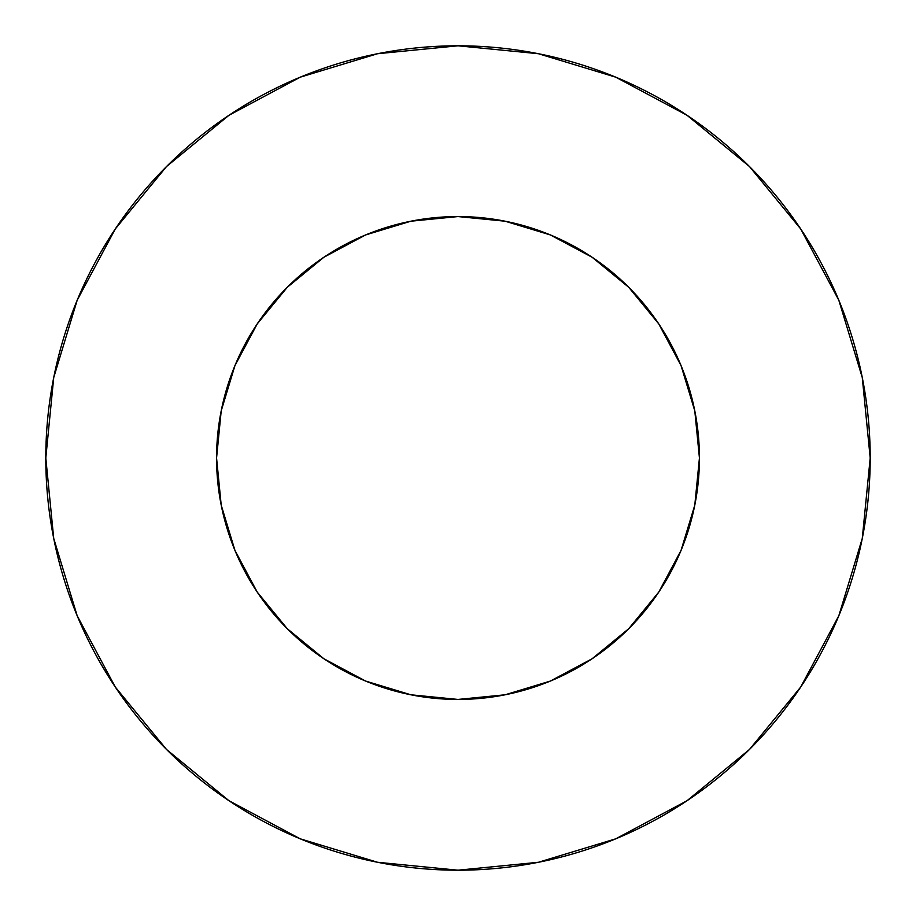<?xml version="1.0" encoding="UTF-8"?>
<svg xmlns="http://www.w3.org/2000/svg" width="916" height="916" viewBox="0 0 916 916"><rect width="100%" height="100%" fill="white"/><g stroke="black" fill="none" stroke-linecap="round" stroke-linejoin="round"><path stroke-width="1.37" d="M699.435 458L694.797 410.895L681.057 365.61L658.741 323.863L628.72 287.281L592.137 257.259L550.39 234.943L505.105 221.203L458 216.565L410.895 221.203L365.61 234.943L323.863 257.259L287.281 287.281L257.259 323.863L234.943 365.61L221.203 410.895L216.565 458L221.203 505.105L234.943 550.39L257.259 592.137L287.281 628.72L323.863 658.741L365.61 681.057L410.895 694.797L458 699.435L505.105 694.797L550.39 681.057L592.137 658.741L628.72 628.72L658.741 592.137L681.057 550.39L694.797 505.105L699.435 458A241.435 241.435 0 0 1 458 699.435A241.435 241.435 0 0 1 216.565 458A241.435 241.435 0 0 1 458 216.565A241.435 241.435 0 0 1 699.435 458L697.374 489.499M45.8 458A412.2 412.2 0 0 1 458 45.8A412.2 412.2 0 0 1 870.2 458A412.2 412.2 0 0 1 458 870.2A412.2 412.2 0 0 1 45.8 458L53.723 538.413L77.173 615.747L115.267 687.011L166.529 749.471L228.989 800.733L300.253 838.827L377.587 862.277L458 870.2L538.413 862.277L615.747 838.827L687.011 800.733L749.471 749.471L800.733 687.011L838.827 615.747L862.277 538.413L870.2 458L862.277 377.587L838.827 300.253L800.733 228.989L749.471 166.529L687.011 115.267L615.747 77.173L538.413 53.723L458 45.8L377.587 53.723L300.253 77.173L228.989 115.267L166.529 166.529L115.267 228.989L77.173 300.253L53.723 377.587L45.8 458M458 699.435L426.501 697.374M216.565 458L218.626 426.501M458 216.565L489.499 218.626M800.733 228.989L749.471 166.529L687.115 115.347M228.989 115.267L166.529 166.529L115.347 228.886M115.267 687.011L166.529 749.471L228.886 800.653M687.011 800.733L749.471 749.471L800.653 687.115"/></g></svg>
